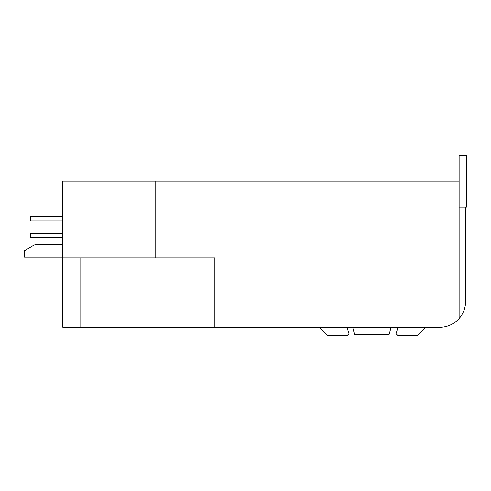 <?xml version="1.0" encoding="UTF-8"?>
<svg xmlns="http://www.w3.org/2000/svg" width="491" height="491" viewBox="0 0 491 491"><rect width="100%" height="100%" fill="white"/><g stroke="black" fill="none" stroke-linecap="round" stroke-linejoin="round"><path stroke-width="0.74" d="M62.817 237.337L30.595 237.337L30.595 233.188L62.817 233.188M62.817 220.882L30.595 220.882L30.595 216.734L62.817 216.734M352.661 327.294L354.655 334.745L389.056 334.745L391.057 327.294M465.597 301.382L465.597 207.116L465.597 301.382A25.913 25.913 0 0 1 459.116 318.518L459.116 155.285L466.45 155.285L466.45 207.116L459.116 207.116M459.116 318.518A25.913 25.913 0 0 1 439.678 327.294L425.881 327.294L417.46 335.715L397.974 335.715L396.034 333.776L397.974 327.294M459.116 181.197L62.817 181.197L62.817 327.294L439.678 327.294M155.138 181.197L155.138 257.971L214.874 257.971L214.874 327.294M319.132 327.294L327.552 335.715L347.039 335.715L348.984 333.776L347.039 327.294M80.039 327.294L80.039 257.971M62.817 257.971L155.138 257.971M62.817 257.223L24.55 257.223L24.55 250.748L35.548 244.266L62.817 244.266"/></g></svg>

